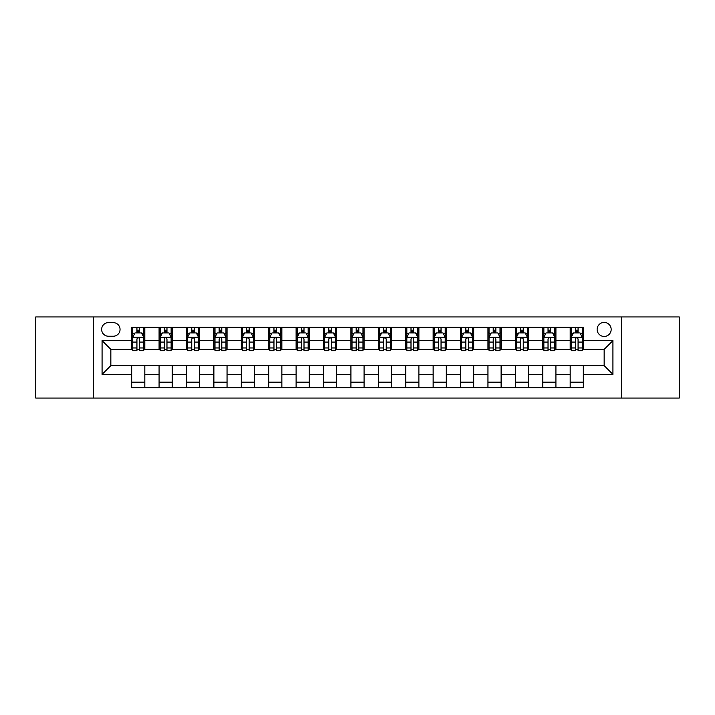 <?xml version="1.0" encoding="UTF-8"?>
<svg xmlns="http://www.w3.org/2000/svg" width="715" height="715" viewBox="0 0 715 715"><rect width="100%" height="100%" fill="white"/><g stroke="black" fill="none" stroke-linecap="round" stroke-linejoin="round"><path stroke-width="1.07" d="M604.157 322.42A7.016 7.016 0 0 0 597.141 329.436A7.016 7.016 0 0 0 604.157 336.452A7.016 7.016 0 0 0 611.173 329.436A7.016 7.016 0 0 0 604.157 322.42M621.692 398.058L679.25 398.058L679.25 316.942L621.692 316.942L621.692 398.058L93.308 398.058L93.308 316.942L35.75 316.942L35.75 398.058L93.308 398.058M108.43 336.229L113.256 336.229A6.793 6.793 0 0 0 120.049 329.436A6.793 6.793 0 0 0 113.256 322.635L108.43 322.635A6.793 6.793 0 0 0 101.637 329.436A6.793 6.793 0 0 0 108.43 336.229M621.692 316.942L93.308 316.942M131.676 374.383L102.075 374.383L102.075 340.617L131.676 340.617L131.676 349.385L110.843 349.385L110.843 365.615L131.676 365.615L131.676 387.646L583.324 387.646L583.324 365.615L604.157 365.615L604.157 349.385L583.324 349.385L583.324 340.617L612.925 340.617L612.925 374.383L583.324 374.383M583.324 340.617L583.324 327.354L131.676 327.354L131.676 340.617M570.177 327.354L570.177 349.385L571.267 349.385M575.432 349.385L578.069 349.385M582.233 349.385L583.324 349.385M570.177 349.385L554.822 349.385M542.765 327.354L542.765 349.385L543.865 349.385M548.03 349.385L550.657 349.385M542.765 349.385L527.42 349.385M515.363 327.354L515.363 349.385L516.453 349.385M520.618 349.385L523.255 349.385M515.363 349.385L500.008 349.385M487.952 327.354L487.952 349.385L489.051 349.385M493.216 349.385L495.844 349.385M487.952 349.385L472.606 349.385M460.549 327.354L460.549 349.385L461.64 349.385M465.814 349.385L468.441 349.385M460.549 349.385L445.204 349.385M433.138 327.354L433.138 349.385L434.237 349.385M438.402 349.385L441.039 349.385M433.138 349.385L417.792 349.385M405.736 327.354L405.736 349.385L406.835 349.385M411 349.385L413.628 349.385M405.736 349.385L390.39 349.385M378.324 327.354L378.324 349.385L379.424 349.385M383.589 349.385L386.225 349.385M378.324 349.385L362.979 349.385M350.922 327.354L350.922 349.385L352.021 349.385M356.186 349.385L358.814 349.385M350.922 349.385L335.576 349.385M323.52 327.354L323.52 349.385L324.61 349.385M328.775 349.385L331.411 349.385M323.52 349.385L308.165 349.385M296.108 327.354L296.108 349.385L297.208 349.385M301.373 349.385L304 349.385M296.108 349.385L280.763 349.385M268.706 327.354L268.706 349.385L269.796 349.385M273.961 349.385L276.598 349.385M268.706 349.385L253.36 349.385M241.295 327.354L241.295 349.385L242.394 349.385M246.559 349.385L249.186 349.385M241.295 349.385L225.949 349.385M213.892 327.354L213.892 349.385L214.992 349.385M219.156 349.385L221.784 349.385M213.892 349.385L198.547 349.385M186.481 327.354L186.481 349.385L187.58 349.385M191.745 349.385L194.382 349.385M186.481 349.385L171.135 349.385M159.079 327.354L159.079 349.385L160.178 349.385M164.343 349.385L166.97 349.385M159.079 349.385L143.733 349.385M131.676 349.385L132.767 349.385M136.931 349.385L139.568 349.385M131.676 365.615L144.823 365.615L144.823 387.646M583.324 365.615L144.823 365.615M144.823 327.354L144.823 349.385M131.676 332.832L132.767 332.832M136.931 332.832L139.568 332.832M143.733 332.832L144.823 332.832M131.676 382.168L144.823 382.168M159.079 365.615L159.079 387.646M172.235 327.354L172.235 349.385M159.079 332.832L160.178 332.832M164.343 332.832L166.97 332.832M171.135 332.832L172.235 332.832M172.235 365.615L172.235 387.646M159.079 382.168L172.235 382.168M186.481 365.615L186.481 387.646M199.637 365.615L199.637 387.646M186.481 382.168L199.637 382.168M199.637 327.354L199.637 349.385M186.481 332.832L187.58 332.832M191.745 332.832L194.382 332.832M198.547 332.832L199.637 332.832M213.892 365.615L213.892 387.646M227.048 365.615L227.048 387.646M213.892 382.168L227.048 382.168M227.048 327.354L227.048 349.385M213.892 332.832L214.992 332.832M219.156 332.832L221.784 332.832M225.949 332.832L227.048 332.832M241.295 365.615L241.295 387.646M254.451 365.615L254.451 387.646M241.295 382.168L254.451 382.168M254.451 327.354L254.451 349.385M241.295 332.832L242.394 332.832M246.559 332.832L249.186 332.832M253.36 332.832L254.451 332.832M268.706 365.615L268.706 387.646M281.862 365.615L281.862 387.646M268.706 382.168L281.862 382.168M281.862 327.354L281.862 349.385M268.706 332.832L269.796 332.832M273.961 332.832L276.598 332.832M280.763 332.832L281.862 332.832M296.108 365.615L296.108 387.646M309.264 365.615L309.264 387.646M296.108 382.168L309.264 382.168M309.264 327.354L309.264 349.385M296.108 332.832L297.208 332.832M301.373 332.832L304 332.832M308.165 332.832L309.264 332.832M323.52 365.615L323.52 387.646M336.676 365.615L336.676 387.646M323.52 382.168L336.676 382.168M336.676 327.354L336.676 349.385M323.52 332.832L324.61 332.832M328.775 332.832L331.411 332.832M335.576 332.832L336.676 332.832M350.922 365.615L350.922 387.646M364.078 365.615L364.078 387.646M350.922 382.168L364.078 382.168M364.078 327.354L364.078 349.385M350.922 332.832L352.021 332.832M356.186 332.832L358.814 332.832M362.979 332.832L364.078 332.832M378.324 365.615L378.324 387.646M391.48 365.615L391.48 387.646M378.324 382.168L391.48 382.168M391.48 327.354L391.48 349.385M378.324 332.832L379.424 332.832M383.589 332.832L386.225 332.832M390.39 332.832L391.48 332.832M405.736 365.615L405.736 387.646M418.892 365.615L418.892 387.646M405.736 382.168L418.892 382.168M418.892 327.354L418.892 349.385M405.736 332.832L406.835 332.832M411 332.832L413.628 332.832M417.792 332.832L418.892 332.832M433.138 365.615L433.138 387.646M446.294 365.615L446.294 387.646M433.138 382.168L446.294 382.168M446.294 327.354L446.294 349.385M433.138 332.832L434.237 332.832M438.402 332.832L441.039 332.832M445.204 332.832L446.294 332.832M460.549 365.615L460.549 387.646M473.705 365.615L473.705 387.646M460.549 382.168L473.705 382.168M473.705 327.354L473.705 349.385M460.549 332.832L461.64 332.832M465.814 332.832L468.441 332.832M472.606 332.832L473.705 332.832M487.952 365.615L487.952 387.646M501.108 365.615L501.108 387.646M487.952 382.168L501.108 382.168M501.108 327.354L501.108 349.385M487.952 332.832L489.051 332.832M493.216 332.832L495.844 332.832M500.008 332.832L501.108 332.832M515.363 365.615L515.363 387.646M528.519 365.615L528.519 387.646M515.363 382.168L528.519 382.168M528.519 327.354L528.519 349.385M515.363 332.832L516.453 332.832M520.618 332.832L523.255 332.832M527.42 332.832L528.519 332.832M542.765 365.615L542.765 387.646M555.921 365.615L555.921 387.646M542.765 382.168L555.921 382.168M555.921 327.354L555.921 349.385M542.765 332.832L543.865 332.832M548.03 332.832L550.657 332.832M554.822 332.832L555.921 332.832M570.177 365.615L570.177 387.646M570.177 382.168L583.324 382.168M570.177 332.832L571.267 332.832M575.432 332.832L578.069 332.832M582.233 332.832L583.324 332.832M110.843 349.385L102.075 340.617M110.843 365.615L102.075 374.383M612.925 340.617L604.157 349.385M612.925 374.383L604.157 365.615M139.568 330.205L136.931 330.205M143.733 347.955L139.568 347.955L139.568 350.707L143.733 350.707L143.733 337.328L141.534 332.94L134.965 332.94L132.767 337.328L132.767 350.707L136.931 350.707L136.931 347.955L132.767 347.955M132.767 337.328L132.767 327.354M143.733 337.328L143.733 327.354M136.931 332.94L136.931 327.354M139.568 327.354L139.568 332.94M139.568 347.955L139.568 338.973C138.692 337.283 137.816 337.283 136.931 338.973L136.931 347.955M166.97 330.205L164.343 330.205M171.135 347.955L166.97 347.955L166.97 350.707L171.135 350.707L171.135 337.328L168.946 332.94L162.368 332.94L160.178 337.328L160.178 350.707L164.343 350.707L164.343 347.955L160.178 347.955M160.178 337.328L160.178 327.354M171.135 337.328L171.135 327.354M164.343 332.94L164.343 327.354M166.97 327.354L166.97 332.94M166.97 347.955L166.97 338.973C166.095 337.283 165.219 337.283 164.343 338.973L164.343 347.955M194.382 330.205L191.745 330.205M198.547 347.955L194.382 347.955L194.382 350.707L198.547 350.707L198.547 337.328L196.348 332.94L189.77 332.94L187.58 337.328L187.58 350.707L191.745 350.707L191.745 347.955L187.58 347.955M187.58 337.328L187.58 327.354M198.547 337.328L198.547 327.354M191.745 332.94L191.745 327.354M194.382 327.354L194.382 332.94M194.382 347.955L194.382 338.973C193.506 337.283 192.621 337.283 191.745 338.973L191.745 347.955M221.784 330.205L219.156 330.205M225.949 347.955L221.784 347.955L221.784 350.707L225.949 350.707L225.949 337.328L223.759 332.94L217.181 332.94L214.992 337.328L214.992 350.707L219.156 350.707L219.156 347.955L214.992 347.955M214.992 337.328L214.992 327.354M225.949 337.328L225.949 327.354M219.156 332.94L219.156 327.354M221.784 327.354L221.784 332.94M221.784 347.955L221.784 338.973C220.908 337.283 220.032 337.283 219.156 338.973L219.156 347.955M249.186 330.205L246.559 330.205M253.36 347.955L249.186 347.955L249.186 350.707L253.36 350.707L253.36 337.328L251.162 332.94L244.584 332.94L242.394 337.328L242.394 350.707L246.559 350.707L246.559 347.955L242.394 347.955M242.394 337.328L242.394 327.354M253.36 337.328L253.36 327.354M246.559 332.94L246.559 327.354M249.186 327.354L249.186 332.94M249.186 347.955L249.186 338.973C248.311 337.283 247.435 337.283 246.559 338.973L246.559 347.955M276.598 330.205L273.961 330.205M280.763 347.955L276.598 347.955L276.598 350.707L280.763 350.707L280.763 337.328L278.573 332.94L271.995 332.94L269.796 337.328L269.796 350.707L273.961 350.707L273.961 347.955L269.796 347.955M269.796 337.328L269.796 327.354M280.763 337.328L280.763 327.354M273.961 332.94L273.961 327.354M276.598 327.354L276.598 332.94M276.598 347.955L276.598 338.973C275.722 337.283 274.846 337.283 273.961 338.973L273.961 347.955M304 330.205L301.373 330.205M308.165 347.955L304 347.955L304 350.707L308.165 350.707L308.165 337.328L305.975 332.94L299.397 332.94L297.208 337.328L297.208 350.707L301.373 350.707L301.373 347.955L297.208 347.955M297.208 337.328L297.208 327.354M308.165 337.328L308.165 327.354M301.373 332.94L301.373 327.354M304 327.354L304 332.94M304 347.955L304 338.973C303.124 337.283 302.248 337.283 301.373 338.973L301.373 347.955M331.411 330.205L328.775 330.205M335.576 347.955L331.411 347.955L331.411 350.707L335.576 350.707L335.576 337.328L333.387 332.94L326.809 332.94L324.61 337.328L324.61 350.707L328.775 350.707L328.775 347.955L324.61 347.955M324.61 337.328L324.61 327.354M335.576 337.328L335.576 327.354M328.775 332.94L328.775 327.354M331.411 327.354L331.411 332.94M331.411 347.955L331.411 338.973C330.536 337.283 329.66 337.283 328.775 338.973L328.775 347.955M358.814 330.205L356.186 330.205M362.979 347.955L358.814 347.955L358.814 350.707L362.979 350.707L362.979 337.328L360.789 332.94L354.211 332.94L352.021 337.328L352.021 350.707L356.186 350.707L356.186 347.955L352.021 347.955M352.021 337.328L352.021 327.354M362.979 337.328L362.979 327.354M356.186 332.94L356.186 327.354M358.814 327.354L358.814 332.94M358.814 347.955L358.814 338.973C357.938 337.283 357.062 337.283 356.186 338.973L356.186 347.955M386.225 330.205L383.589 330.205M390.39 347.955L386.225 347.955L386.225 350.707L390.39 350.707L390.39 337.328L388.191 332.94L381.613 332.94L379.424 337.328L379.424 350.707L383.589 350.707L383.589 347.955L379.424 347.955M379.424 337.328L379.424 327.354M390.39 337.328L390.39 327.354M383.589 332.94L383.589 327.354M386.225 327.354L386.225 332.94M386.225 347.955L386.225 338.973C385.349 337.283 384.473 337.283 383.589 338.973L383.589 347.955M413.628 330.205L411 330.205M417.792 347.955L413.628 347.955L413.628 350.707L417.792 350.707L417.792 337.328L415.603 332.94L409.025 332.94L406.835 337.328L406.835 350.707L411 350.707L411 347.955L406.835 347.955M406.835 337.328L406.835 327.354M417.792 337.328L417.792 327.354M411 332.94L411 327.354M413.628 327.354L413.628 332.94M413.628 347.955L413.628 338.973C412.752 337.283 411.876 337.283 411 338.973L411 347.955M441.039 330.205L438.402 330.205M445.204 347.955L441.039 347.955L441.039 350.707L445.204 350.707L445.204 337.328L443.005 332.94L436.427 332.94L434.237 337.328L434.237 350.707L438.402 350.707L438.402 347.955L434.237 347.955M434.237 337.328L434.237 327.354M445.204 337.328L445.204 327.354M438.402 332.94L438.402 327.354M441.039 327.354L441.039 332.94M441.039 347.955L441.039 338.973C440.163 337.283 439.278 337.283 438.402 338.973L438.402 347.955M468.441 330.205L465.814 330.205M472.606 347.955L468.441 347.955L468.441 350.707L472.606 350.707L472.606 337.328L470.416 332.94L463.838 332.94L461.64 337.328L461.64 350.707L465.814 350.707L465.814 347.955L461.64 347.955M461.64 337.328L461.64 327.354M472.606 337.328L472.606 327.354M465.814 332.94L465.814 327.354M468.441 327.354L468.441 332.94M468.441 347.955L468.441 338.973C467.565 337.283 466.689 337.283 465.814 338.973L465.814 347.955M495.844 330.205L493.216 330.205M500.008 347.955L495.844 347.955L495.844 350.707L500.008 350.707L500.008 337.328L497.819 332.94L491.241 332.94L489.051 337.328L489.051 350.707L493.216 350.707L493.216 347.955L489.051 347.955M489.051 337.328L489.051 327.354M500.008 337.328L500.008 327.354M493.216 332.94L493.216 327.354M495.844 327.354L495.844 332.94M495.844 347.955L495.844 338.973C494.968 337.283 494.092 337.283 493.216 338.973L493.216 347.955M523.255 330.205L520.618 330.205M527.42 347.955L523.255 347.955L523.255 350.707L527.42 350.707L527.42 337.328L525.23 332.94L518.652 332.94L516.453 337.328L516.453 350.707L520.618 350.707L520.618 347.955L516.453 347.955M516.453 337.328L516.453 327.354M527.42 337.328L527.42 327.354M520.618 332.94L520.618 327.354M523.255 327.354L523.255 332.94M523.255 347.955L523.255 338.973C522.379 337.283 521.503 337.283 520.618 338.973L520.618 347.955M550.657 330.205L548.03 330.205M554.822 347.955L550.657 347.955L550.657 350.707L554.822 350.707L554.822 337.328L552.632 332.94L546.054 332.94L543.865 337.328L543.865 350.707L548.03 350.707L548.03 347.955L543.865 347.955M543.865 337.328L543.865 327.354M554.822 337.328L554.822 327.354M548.03 332.94L548.03 327.354M550.657 327.354L550.657 332.94M550.657 347.955L550.657 338.973C549.781 337.283 548.905 337.283 548.03 338.973L548.03 347.955M578.069 330.205L575.432 330.205M582.233 347.955L578.069 347.955L578.069 350.707L582.233 350.707L582.233 337.328L580.035 332.94L573.466 332.94L571.267 337.328L571.267 350.707L575.432 350.707L575.432 347.955L571.267 347.955M571.267 337.328L571.267 327.354M582.233 337.328L582.233 327.354M575.432 332.94L575.432 327.354M578.069 327.354L578.069 332.94M578.069 347.955L578.069 338.973C577.193 337.283 576.317 337.283 575.432 338.973L575.432 347.955M159.079 374.383L144.823 374.383M159.079 340.617L144.823 340.617M186.481 340.617L172.235 340.617M186.481 374.383L172.235 374.383M213.892 340.617L199.637 340.617M213.892 374.383L199.637 374.383M241.295 340.617L227.048 340.617M241.295 374.383L227.048 374.383M268.706 340.617L254.451 340.617M268.706 374.383L254.451 374.383M296.108 340.617L281.862 340.617M296.108 374.383L281.862 374.383M323.52 340.617L309.264 340.617M323.52 374.383L309.264 374.383M350.922 340.617L336.676 340.617M350.922 374.383L336.676 374.383M378.324 340.617L364.078 340.617M378.324 374.383L364.078 374.383M405.736 340.617L391.48 340.617M405.736 374.383L391.48 374.383M433.138 340.617L418.892 340.617M433.138 374.383L418.892 374.383M460.549 340.617L446.294 340.617M460.549 374.383L446.294 374.383M487.952 340.617L473.705 340.617M487.952 374.383L473.705 374.383M515.363 340.617L501.108 340.617M515.363 374.383L501.108 374.383M542.765 340.617L528.519 340.617M542.765 374.383L528.519 374.383M570.177 340.617L555.921 340.617M570.177 374.383L555.921 374.383M143.679 337.221L132.82 337.221M132.767 333.208L134.831 333.208M141.668 333.208L143.733 333.208M136.931 342.074L132.767 342.074M143.733 342.074L139.568 342.074M139.568 331.599L136.931 331.599M171.082 337.221L160.232 337.221M160.178 333.208L162.234 333.208M169.08 333.208L171.135 333.208M164.343 342.074L160.178 342.074M171.135 342.074L166.97 342.074M166.97 331.599L164.343 331.599M198.493 337.221L187.634 337.221M187.58 333.208L189.645 333.208M196.482 333.208L198.547 333.208M191.745 342.074L187.58 342.074M198.547 342.074L194.382 342.074M194.382 331.599L191.745 331.599M225.895 337.221L215.045 337.221M214.992 333.208L217.047 333.208M223.884 333.208L225.949 333.208M219.156 342.074L214.992 342.074M225.949 342.074L221.784 342.074M221.784 331.599L219.156 331.599M253.298 337.221L242.448 337.221M242.394 333.208L244.458 333.208M251.296 333.208L253.36 333.208M246.559 342.074L242.394 342.074M253.36 342.074L249.186 342.074M249.186 331.599L246.559 331.599M280.709 337.221L269.859 337.221M269.796 333.208L271.861 333.208M278.698 333.208L280.763 333.208M273.961 342.074L269.796 342.074M280.763 342.074L276.598 342.074M276.598 331.599L273.961 331.599M308.111 337.221L297.261 337.221M297.208 333.208L299.263 333.208M306.109 333.208L308.165 333.208M301.373 342.074L297.208 342.074M308.165 342.074L304 342.074M304 331.599L301.373 331.599M335.523 337.221L324.664 337.221M324.61 333.208L326.675 333.208M333.512 333.208L335.576 333.208M328.775 342.074L324.61 342.074M335.576 342.074L331.411 342.074M331.411 331.599L328.775 331.599M362.925 337.221L352.075 337.221M352.021 333.208L354.077 333.208M360.923 333.208L362.979 333.208M356.186 342.074L352.021 342.074M362.979 342.074L358.814 342.074M358.814 331.599L356.186 331.599M390.336 337.221L379.477 337.221M379.424 333.208L381.488 333.208M388.325 333.208L390.39 333.208M383.589 342.074L379.424 342.074M390.39 342.074L386.225 342.074M386.225 331.599L383.589 331.599M417.739 337.221L406.889 337.221M406.835 333.208L408.891 333.208M415.737 333.208L417.792 333.208M411 342.074L406.835 342.074M417.792 342.074L413.628 342.074M413.628 331.599L411 331.599M445.141 337.221L434.291 337.221M434.237 333.208L436.302 333.208M443.139 333.208L445.204 333.208M438.402 342.074L434.237 342.074M445.204 342.074L441.039 342.074M441.039 331.599L438.402 331.599M472.552 337.221L461.702 337.221M461.64 333.208L463.704 333.208M470.542 333.208L472.606 333.208M465.814 342.074L461.64 342.074M472.606 342.074L468.441 342.074M468.441 331.599L465.814 331.599M499.955 337.221L489.105 337.221M489.051 333.208L491.116 333.208M497.953 333.208L500.008 333.208M493.216 342.074L489.051 342.074M500.008 342.074L495.844 342.074M495.844 331.599L493.216 331.599M527.366 337.221L516.507 337.221M516.453 333.208L518.518 333.208M525.355 333.208L527.42 333.208M520.618 342.074L516.453 342.074M527.42 342.074L523.255 342.074M523.255 331.599L520.618 331.599M554.769 337.221L543.918 337.221M543.865 333.208L545.92 333.208M552.767 333.208L554.822 333.208M548.03 342.074L543.865 342.074M554.822 342.074L550.657 342.074M550.657 331.599L548.03 331.599M582.18 337.221L571.321 337.221M571.267 333.208L573.332 333.208M580.169 333.208L582.233 333.208M575.432 342.074L571.267 342.074M582.233 342.074L578.069 342.074M578.069 331.599L575.432 331.599"/></g></svg>
